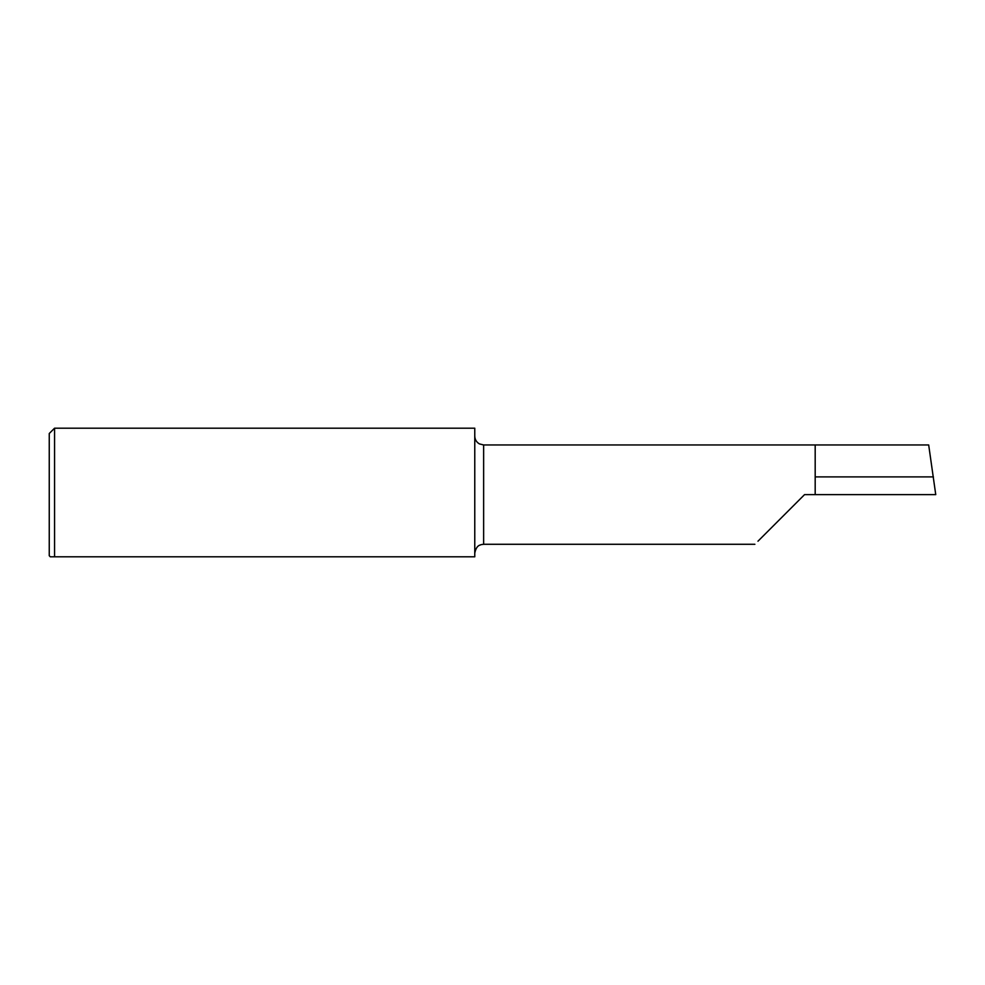<?xml version="1.0" encoding="UTF-8"?>
<svg xmlns="http://www.w3.org/2000/svg" width="985" height="985" viewBox="0 0 985 985"><rect width="100%" height="100%" fill="white"/><g stroke="black" fill="none" stroke-linecap="round" stroke-linejoin="round"><path stroke-width="1.48" d="M50.309 556.808L54.569 556.808L50.309 556.808L49.25 555.737L49.25 433.511L54.569 428.192L54.569 556.808L474.77 556.808L474.77 428.192L54.569 428.192M804.548 494.63L757.982 541.196L804.548 494.63L815.186 494.63L815.186 444.961L483.635 444.961L479.424 443.903C476.444 442.154 474.893 439.556 474.77 436.096M815.186 494.63L935.75 494.63L928.683 444.961L815.186 444.961M933.423 476.9L815.186 476.9M754.892 544.286L483.635 544.286L483.635 444.961M483.635 544.286L481.234 544.619C480.224 545.222 476.432 544.865 474.77 553.151"/></g></svg>
